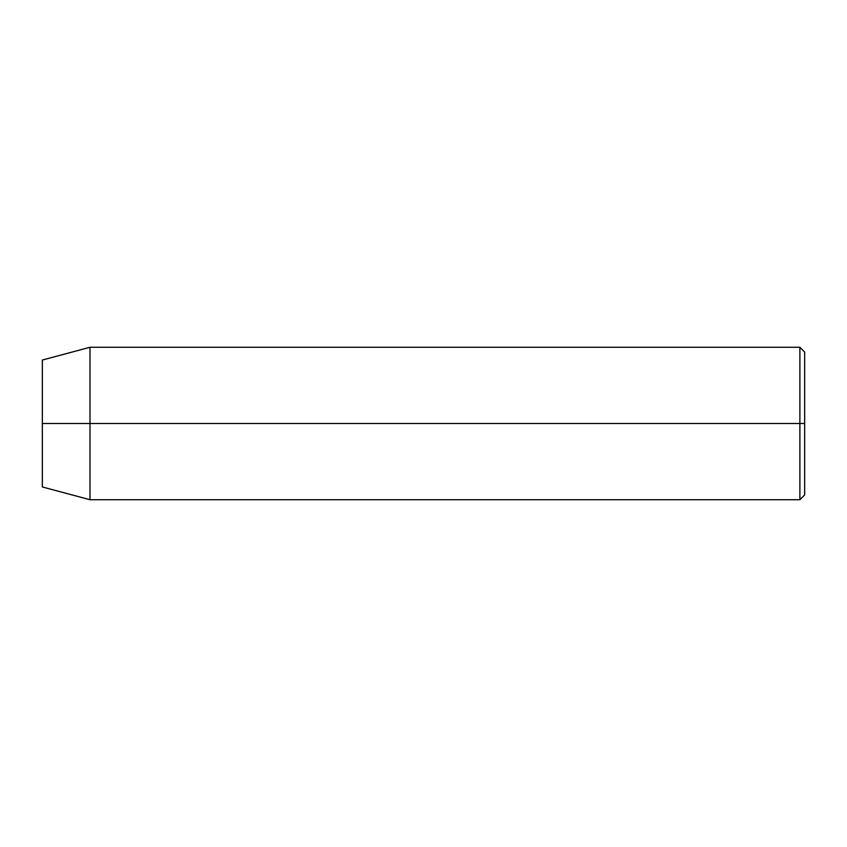 <?xml version="1.0" encoding="UTF-8"?>
<svg xmlns="http://www.w3.org/2000/svg" width="847" height="847" viewBox="0 0 847 847"><rect width="100%" height="100%" fill="white"/><g stroke="black" fill="none" stroke-linecap="round" stroke-linejoin="round"><path stroke-width="1.27" d="M799.886 423.5L799.886 499.73L799.886 423.5L42.35 423.5L42.35 486.961L42.35 360.039L42.35 423.5L89.994 423.5L89.994 499.73L89.994 423.5L799.886 423.5L799.886 347.27L799.886 423.5L804.65 423.5L799.886 423.5M804.65 494.966L804.65 423.5L804.65 494.966L799.886 499.73L89.994 499.73L42.35 486.961M804.65 352.034L804.65 423.5L804.65 352.034L799.886 347.27L89.994 347.27L89.994 423.5L89.994 347.27L42.35 360.039"/></g></svg>

